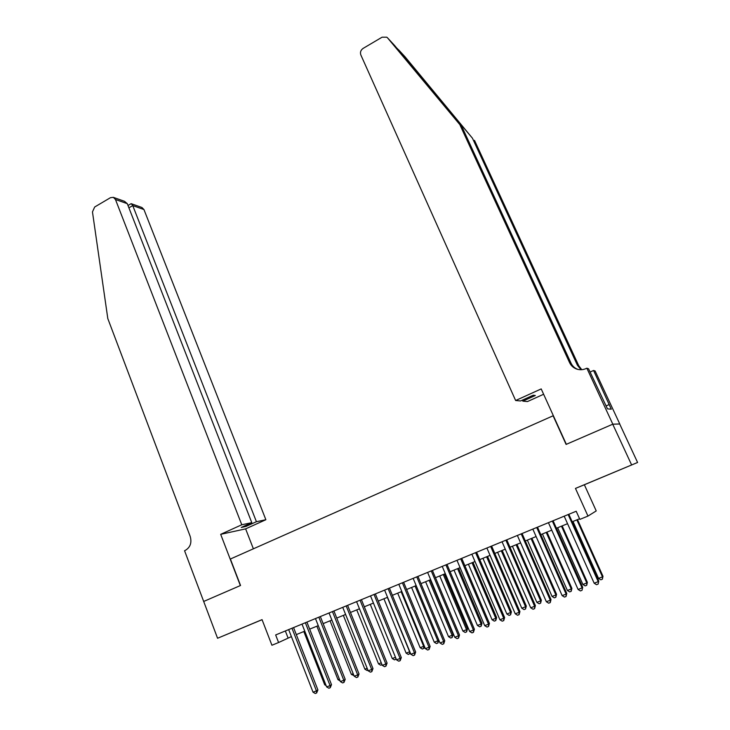 <?xml version="1.0" encoding="UTF-8"?>
<svg xmlns="http://www.w3.org/2000/svg" width="730" height="730" viewBox="0 0 730 730"><rect width="100%" height="100%" fill="white"/><g stroke="black" fill="none" stroke-linecap="round" stroke-linejoin="round"><path stroke-width="1.09" d="M251.959 623.904L235.836 630.638L251.959 623.904M615.207 471.826L601.474 477.557L615.207 471.826M203.652 601.474L240.352 585.57L220.688 534.333L241.776 524.77L115.459 199.491L113.351 197.346L110.458 197.684L94.681 207.001L92.464 211.91L107.803 318.554L190.192 536.386C191.963 542.728 190.311 547.4 185.247 550.411L184.562 550.73L217.567 638.257L262.079 619.688M203.716 601.447L240.544 585.487L230.388 559.016L553.103 415.79L566.097 444.424L612.735 424.212L619.688 424.002L637.591 462.473L575.468 488.416L587.969 516.083L596.227 510.918L584.365 484.757L637.591 462.473M612.735 424.212L631.614 464.91M587.969 516.083L579.857 519.395L576.189 511.246L275.657 634.954L278.586 642.528L291.398 636.615M278.586 642.528L271.925 645.247L262.052 619.633L217.567 638.257M296.307 634.607L304.766 631.149M309.666 629.141L318.253 625.628M323.144 623.63L331.867 620.062M336.749 618.073L345.6 614.45M350.464 612.461L359.452 608.784M364.316 606.794L373.431 603.062M378.286 601.082L387.548 597.295M392.384 595.315L401.792 591.473M406.61 589.502L416.164 585.597M420.973 583.626L430.663 579.666M435.463 577.704L445.309 573.67M450.091 571.718L460.082 567.63M464.855 565.677L475.002 561.534M479.765 559.591L490.067 555.375M494.803 553.431L505.269 549.161M509.987 547.226L520.609 542.883M525.326 540.957L536.103 536.541M540.802 534.625L551.752 530.144M556.424 528.237L567.548 523.693M572.201 521.786L579.574 518.765M285.348 630.966L288.067 637.974M575.468 488.416L584.365 484.757M568.15 514.559L598.226 581.646L594.174 583.215L564.19 516.183M568.834 514.276L598.773 581.034L598.135 584.073L596.51 584.693L594.174 583.215M598.773 581.034L598.135 584.073M573.004 521.457L598.536 578.388L602.469 576.855L602.989 576.28L577.512 519.614M602.989 576.28L602.378 579.209L602.469 576.855L576.864 519.879M602.378 579.209L600.808 579.821L598.536 578.388M462.355 127.631L387.584 37.914L394.748 45.652L462.355 127.631L571.033 363.166C572.439 366.095 574.665 368.157 577.731 369.362M404.885 56.611L472.456 138.225L397.211 48.445M543.622 394.255L527.48 401.555L522.844 401.144L535.345 395.487L533.201 395.231L520.572 400.952L515.635 400.514L360.83 54.923C359.963 52.295 360.729 50.114 363.129 48.39L382.082 37.194L386.8 37.194L387.584 37.914M460.137 125.304L569.61 362.691C571.097 365.766 573.47 367.893 576.727 369.07C579.848 370.083 582.923 369.927 585.962 368.604L586.847 368.203L588.544 368.778L607.47 408.864L611.284 409.192L593.572 370.475L595.123 370.995L619.77 423.966L612.817 424.176L566.334 444.315L541.204 388.917L515.635 400.514M474.491 140.361L578.762 365.757L581.773 369.69M581.062 369.736L577.466 365.329L472.456 138.225M586.847 368.203L612.817 424.176M522.844 401.144L522.388 400.131M593.572 370.475L590.068 372.054M589.995 371.908L590.661 371.789M609.139 404.575L606.092 405.907M241.776 524.77L251.795 522.671L241.265 527.443L245.974 526.43L256.422 521.704L265.866 519.723L143.947 209.537L132.75 205.595L128.918 207.831M256.422 521.704L132.75 205.595L131.373 203.743L141.912 207.493L143.947 209.537M253.383 548.814L245.627 528.867L265.866 519.723M220.688 534.333L245.627 528.867M251.795 522.671L127.285 203.67L115.459 199.491M245.974 526.43L245.599 525.481M113.351 197.346L124.52 201.316L127.285 203.67M130.487 204.044L131.373 203.743M552.355 521.056L582.093 587.905L578.078 589.457L548.431 522.671M553.094 520.755L582.695 587.267L582.02 590.305L580.414 590.926L578.078 589.457M582.695 587.267L582.02 590.305M536.714 527.498L566.115 594.092L562.146 595.634L532.827 529.095M537.508 527.169L566.772 593.435L566.115 594.092L566.06 596.483L564.472 597.094L562.146 595.634M566.772 593.435L566.06 596.483M521.22 533.876L550.292 600.224L546.359 601.748L517.369 535.464M522.069 533.53L551.004 599.549L550.292 600.224L550.256 602.597L548.677 603.199L546.359 601.748M551.004 599.549L550.256 602.597M505.872 540.191L534.615 606.302L530.728 607.807L502.058 541.76M506.775 539.826L535.391 605.608L534.615 606.302L534.597 608.647L533.046 609.249L530.728 607.807M535.391 605.608L534.597 608.647M557.647 527.735L582.896 584.465L586.792 582.951L587.367 582.348L562.173 525.883M587.367 582.348L586.719 585.287L586.792 582.951L561.47 526.175M586.719 585.287L585.159 585.889L582.896 584.465M542.427 533.958L567.402 590.479L571.261 588.982L571.891 588.362L546.971 532.106M571.891 588.362L571.207 591.3L571.261 588.982L546.213 532.407M571.207 591.3L569.665 591.902L567.402 590.479M527.343 540.127L552.062 596.447L555.886 594.959L556.561 594.32L531.905 538.265M556.561 594.32L555.84 597.259L555.886 594.959L531.102 538.594M555.84 597.259L554.307 597.852L552.062 596.447M512.405 546.232L536.851 602.35L540.638 600.881L541.368 600.224L516.986 544.361M541.368 600.224L540.611 603.163L540.638 600.881L516.128 544.717M540.611 603.163L539.096 603.756L536.851 602.35M490.67 546.451L519.103 612.315L515.243 613.811L486.892 548.011M491.618 546.058L519.924 611.603L519.103 612.315L519.094 614.651L517.552 615.244L515.243 613.811M519.924 611.603L519.094 614.651M497.605 552.291L521.786 608.209L525.545 606.749L526.321 606.073L502.194 550.411M526.321 606.073L525.536 609.021L525.545 606.749L501.291 550.776M525.536 609.021L524.03 609.596L521.786 608.209M475.604 552.646L503.727 618.273L499.904 619.752L471.863 554.189M476.608 552.236L504.603 617.543L503.727 618.273L503.736 620.591L502.213 621.175L499.904 619.752M504.603 617.543L503.736 620.591M482.941 558.286L506.866 614.003L510.58 612.561L511.411 611.868L487.549 556.406M511.411 611.868L510.589 614.815L510.58 612.561L486.6 556.789M510.589 614.815L509.102 615.39L506.866 614.003M460.694 558.788L488.498 624.177L484.711 625.646L456.98 560.321M461.743 558.359L489.428 623.429L488.498 624.177L488.525 626.477L487.019 627.061L484.711 625.646M489.428 623.429L488.525 626.477M468.414 564.226L492.075 619.752L495.761 618.319L496.637 617.607L473.031 562.337M496.637 617.607L495.789 620.555L495.761 618.319L472.027 562.748M495.789 620.555L494.31 621.13L492.075 619.752M445.911 564.874L473.414 630.027L469.664 631.477L442.234 566.389M447.015 564.427L474.4 629.251L473.414 630.027L473.46 632.299L471.963 632.883L469.664 631.477M474.4 629.251L473.46 632.299M454.014 570.121L477.429 625.446L481.079 624.022L482.001 623.301L458.641 568.223M482.001 623.301L481.116 626.249L481.079 624.022L457.601 568.652M481.116 626.249L479.656 626.814L477.429 625.446M431.266 570.906L458.476 635.812L454.763 637.254L427.625 572.402M432.416 570.431L459.508 635.027L458.476 635.812L458.54 638.075L457.053 638.65L454.763 637.254M459.508 635.027L458.54 638.075M439.743 575.952L462.911 631.085L466.525 629.68L467.501 628.932L444.378 574.054M467.501 628.932L466.579 631.879L466.525 629.68L443.293 574.501M466.579 631.879L465.129 632.445L462.911 631.085M416.766 576.873L443.676 641.551L439.989 642.975L413.153 578.361M417.952 576.381L444.752 640.748L443.676 641.551L443.749 643.796L442.28 644.371L439.989 642.975M444.752 640.748L443.749 643.796M425.599 581.737L448.521 636.669L452.107 635.283L453.129 634.525L430.253 579.83M453.129 634.525L452.171 637.472L452.107 635.283L429.121 580.295M452.171 637.472L450.738 638.029L448.521 636.669M402.385 582.786L429.012 647.236L425.362 648.651L398.817 584.265M403.626 582.284L430.134 646.415L429.012 647.236L429.103 649.463L427.643 650.029L425.362 648.651M430.134 646.415L429.103 649.463M411.583 587.467L434.268 642.217L437.817 640.83L415.078 586.035M438.849 640.228L437.9 643.002L436.476 643.559L434.268 642.217M437.9 643.002L437.817 640.83L438.803 640.119M388.15 588.654L414.476 652.866L410.871 654.272L384.61 590.114M389.428 588.125L415.653 652.027L414.476 652.866L414.585 655.084L413.143 655.64L410.871 654.272M415.653 652.027L414.585 655.084M397.695 593.143L420.142 647.702L423.655 646.333L401.153 591.729M424.531 646.634L424.203 648.176L422.351 649.034L420.142 647.702M423.756 648.495L423.655 646.333L424.24 645.922M374.034 594.466L400.086 658.451L396.509 659.838L370.53 595.908M375.366 593.919L401.308 657.593L400.086 658.451L400.204 660.641L398.781 661.197L396.509 659.838M401.308 657.593L400.204 660.641M383.925 598.773L406.135 653.14L409.621 651.79L387.356 597.377M410.342 652.967L408.344 654.472L406.135 653.14M409.731 653.925L409.804 651.662M360.054 600.215L385.823 663.971L382.274 665.349L356.578 601.648M361.423 599.649L387.092 663.105L385.823 663.971L385.96 666.152L384.546 666.7L382.274 665.349M387.092 663.105L385.96 666.152M370.274 604.358L392.256 658.533L395.468 657.283M396.198 659.071L394.455 659.856L392.256 658.533M395.76 658.004L395.842 659.318M346.193 605.918L371.689 669.456L368.175 670.815L342.744 607.342M347.608 605.343L373.003 668.57L371.689 669.456L371.844 671.618L370.438 672.157L368.175 670.815M373.003 668.57L371.844 671.618M356.751 609.888L378.505 663.88L381.252 662.813M382.009 664.683L380.695 665.194L378.505 663.88M332.46 611.576L357.691 674.885L354.205 676.226L329.048 612.981M333.92 610.973L359.041 673.982L357.691 674.885L357.855 677.029L356.459 677.568L354.205 676.226M359.041 673.982L357.855 677.029M343.346 615.372L364.872 669.173L367.163 668.288M367.911 670.149L367.062 670.478L364.872 669.173M318.846 617.178L343.812 680.26L340.363 681.601L315.47 618.575M320.342 616.558L345.208 679.347L343.812 680.26L343.985 682.395L342.607 682.924L340.363 681.601M345.208 679.347L343.985 682.395M330.051 620.81L351.358 674.429L353.201 673.708M353.94 675.569L351.358 674.429M305.359 622.726L330.06 685.589L326.638 686.912L302.01 624.114M306.901 622.097L331.502 684.658L330.06 685.589L330.252 687.706L328.883 688.235L326.638 686.912M331.502 684.658L330.252 687.706M316.875 626.194L337.963 679.63L339.368 679.082M340.08 680.88L337.963 679.63M291.991 628.238L316.428 690.872L313.042 692.186L288.669 629.598M293.57 627.581L317.906 689.932L316.428 690.872L316.637 692.98L315.278 693.5L313.042 692.186M317.906 689.932L316.637 692.98M303.817 631.532L324.686 684.786L325.653 684.411M326.137 685.643L324.686 684.786M450.656 111.982L452.262 115.477M571.033 363.166L569.61 362.691M577.466 365.329L578.762 365.757M405.159 56.913L398.425 49.631M577.357 369.27L576.727 369.07M131.062 203.707L128.006 205.495"/></g></svg>
